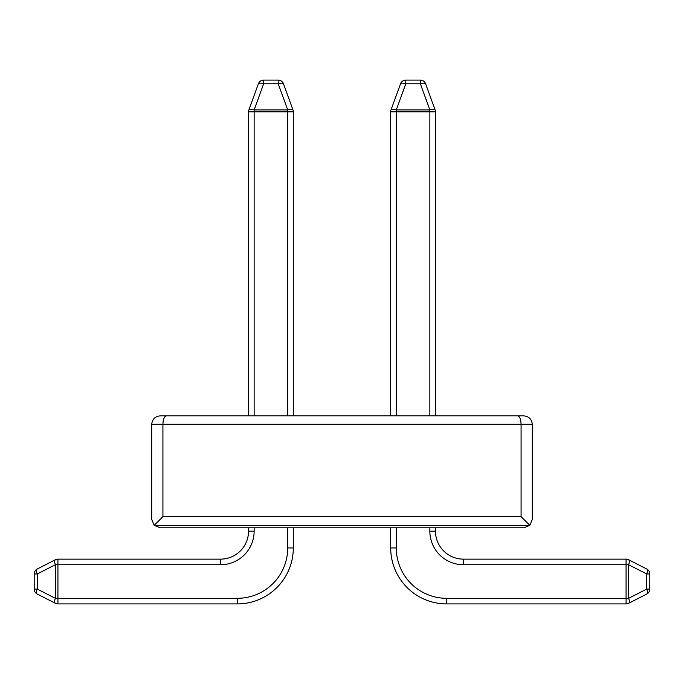 <?xml version="1.0" encoding="UTF-8"?>
<svg xmlns="http://www.w3.org/2000/svg" width="684" height="684" viewBox="0 0 684 684"><rect width="100%" height="100%" fill="white"/><g stroke="black" fill="none" stroke-linecap="round" stroke-linejoin="round"><path stroke-width="1.03" d="M162.92 516.608L154.182 525.338L151.72 519.404L151.72 424.268C152.258 419.207 155.054 416.402 160.116 415.872L523.884 415.872C528.946 416.402 531.742 419.207 532.28 424.268L532.28 519.404L529.818 525.338L521.08 516.608L521.08 424.268C520.866 419.207 519.703 416.402 517.608 415.872L523.884 415.872C528.946 416.402 531.742 419.207 532.28 424.268L162.92 424.268L162.92 516.608L521.08 516.608M287.716 415.872L287.716 111.825L293.308 111.825L293.308 415.872L390.692 415.872L293.308 415.872L390.692 415.872L390.692 111.825A5.6 5.6 0 0 1 391.026 109.919L400.542 83.773A5.6 1.813 20 0 1 405.8 83.773L396.284 109.919L429.86 109.919A5.6 1.813 -20 0 1 435.118 109.919A5.6 5.6 0 0 1 435.46 111.825L435.46 415.872L523.884 415.872M160.116 415.872C155.054 416.402 152.258 419.207 151.72 424.268L162.92 424.268C163.134 419.207 164.297 416.402 166.392 415.872L248.54 415.872L166.392 415.872L248.54 415.872L248.54 111.825L254.14 111.825L254.14 415.872M435.46 527.8L160.116 527.8L154.182 525.338L529.818 525.338L523.884 527.8L435.46 527.8L435.46 531.16A27.984 27.984 0 0 0 463.444 559.136L626.074 559.136A5.6 5.6 0 0 1 628.613 559.751L646.748 568.985A5.6 5.6 0 0 1 649.8 573.97L649.8 589.078A5.6 5.6 0 0 1 646.748 594.063L628.613 603.297A5.6 2.317 -117 0 0 628.613 598.312L646.748 589.078L646.748 573.97A5.6 2.317 -63 0 0 646.748 568.985L628.613 559.751A5.6 2.317 -63 0 1 628.613 564.736L628.613 598.312L626.074 598.312L626.074 564.736L463.444 564.736A33.576 33.576 0 0 1 429.86 531.16L429.86 527.8M278.2 80.088L278.2 83.773L263.648 83.773L263.648 80.088A5.6 5.6 0 0 0 258.39 83.773L248.882 109.919L258.39 83.773A5.6 1.813 20 0 1 263.648 83.773L254.14 109.919A5.6 1.813 20 0 0 248.882 109.919A5.6 5.6 0 0 0 248.54 111.825A5.6 5.6 0 0 1 248.882 109.919L258.39 83.773A5.6 5.6 0 0 1 263.648 80.088L278.2 80.088A5.6 5.6 0 0 1 283.458 83.773L292.974 109.919A5.6 5.6 0 0 1 293.308 111.825A5.6 5.6 0 0 0 292.974 109.919A5.6 1.813 -20 0 0 287.716 109.919L278.2 83.773A5.6 1.813 -20 0 1 283.458 83.773M429.86 415.872L429.86 111.825L390.692 111.825A5.6 5.6 0 0 1 391.026 109.919A5.6 5.6 0 0 0 390.692 111.825A5.6 5.6 0 0 1 391.026 109.919A5.6 5.6 0 0 0 390.692 111.825A5.6 5.6 0 0 1 391.026 109.919A5.6 5.6 0 0 0 390.692 111.825A5.6 5.6 0 0 1 391.026 109.919A5.6 5.6 0 0 0 390.692 111.825A5.6 5.6 0 0 1 391.026 109.919L400.542 83.773A5.6 5.6 0 0 1 405.8 80.088L420.352 80.088A5.6 5.6 0 0 1 425.61 83.773L435.118 109.919M628.613 603.297A5.6 5.6 0 0 1 626.074 603.912L446.652 603.912A55.96 55.96 0 0 1 390.692 547.944L390.692 527.8L293.308 527.8L293.308 547.944A55.96 55.96 0 0 1 237.348 603.912L57.926 603.912A5.6 5.6 0 0 1 55.387 603.297L37.252 594.063L55.387 603.297A5.6 5.6 0 0 0 57.926 603.912L57.926 598.312L237.348 598.312A50.368 50.368 0 0 0 287.716 547.944L287.716 527.8M254.14 527.8L254.14 531.16A33.576 33.576 0 0 1 220.556 564.736L57.926 564.736L57.926 559.136L220.556 559.136A27.984 27.984 0 0 0 248.54 531.16L248.54 527.8L160.116 527.8L248.54 527.8M55.387 603.297A5.6 2.317 117 0 1 55.387 598.312L55.387 564.736L57.926 564.736L57.926 598.312L55.387 598.312L37.252 589.078L34.2 589.078L34.2 573.97A5.6 5.6 0 0 1 37.252 568.985L55.387 559.751A5.6 2.317 63 0 0 55.387 564.736L37.252 573.97L37.252 589.078A5.6 2.317 117 0 0 37.252 594.063A5.6 5.6 0 0 1 34.2 589.078A5.6 5.6 0 0 0 37.252 594.063M390.692 111.825A5.6 5.6 0 0 1 391.026 109.919A5.6 5.6 0 0 0 390.692 111.825A5.6 5.6 0 0 1 391.026 109.919A5.6 5.6 0 0 0 390.692 111.825A5.6 5.6 0 0 1 391.026 109.919A5.6 1.813 20 0 1 396.284 109.919L396.284 415.872M435.46 111.825L429.86 111.825L429.86 109.919L420.352 83.773A5.6 1.813 -20 0 1 425.61 83.773M391.026 109.919L400.542 83.773A5.6 5.6 0 0 1 405.8 80.088A5.6 5.6 0 0 0 400.542 83.773A5.6 5.6 0 0 1 405.8 80.088A5.6 5.6 0 0 0 400.542 83.773A5.6 5.6 0 0 1 405.8 80.088A5.6 5.6 0 0 0 400.542 83.773A5.6 5.6 0 0 1 405.8 80.088A5.6 5.6 0 0 0 400.542 83.773A5.6 5.6 0 0 1 405.8 80.088L405.8 83.773L420.352 83.773L420.352 80.088M37.252 568.985A5.6 2.317 63 0 0 37.252 573.97L34.2 573.97A5.6 5.6 0 0 1 37.252 568.985M57.926 559.136A5.6 5.6 0 0 0 55.387 559.751A5.6 5.6 0 0 1 57.926 559.136M646.748 594.063A5.6 2.317 -117 0 0 646.748 589.078L649.8 589.078M390.692 415.872L293.308 415.872L390.692 415.872M248.54 415.872L166.392 415.872L248.54 415.872M529.818 525.338L532.28 519.404L529.818 525.338M390.692 527.8L293.308 527.8M287.716 111.825L254.14 111.825L254.14 109.919L287.716 109.919L287.716 111.825M220.556 564.736A33.576 33.576 0 0 0 254.14 531.16L248.54 531.16A27.984 27.984 0 0 1 220.556 559.136L220.556 564.736A33.576 33.576 0 0 0 254.14 531.16A33.576 33.576 0 0 1 220.556 564.736A33.576 33.576 0 0 0 254.14 531.16A33.576 33.576 0 0 1 220.556 564.736A33.576 33.576 0 0 0 254.14 531.16A33.576 33.576 0 0 1 220.556 564.736A33.576 33.576 0 0 0 254.14 531.16A33.576 33.576 0 0 1 220.556 564.736M396.284 527.8L396.284 547.944A50.368 50.368 0 0 0 446.652 598.312L626.074 598.312L626.074 603.912M649.8 573.97L646.748 573.97L628.613 564.736L626.074 564.736L626.074 559.136M446.652 598.312L446.652 603.912A55.96 55.96 0 0 1 390.692 547.944L396.284 547.944M287.716 547.944L293.308 547.944A55.96 55.96 0 0 1 237.348 603.912L237.348 598.312M429.86 531.16L435.46 531.16A27.984 27.984 0 0 0 463.444 559.136L463.444 564.736M400.542 83.773A5.6 5.6 0 0 1 405.8 80.088A5.6 5.6 0 0 0 400.542 83.773A5.6 5.6 0 0 1 405.8 80.088A5.6 5.6 0 0 0 400.542 83.773A5.6 5.6 0 0 1 405.8 80.088"/></g></svg>

